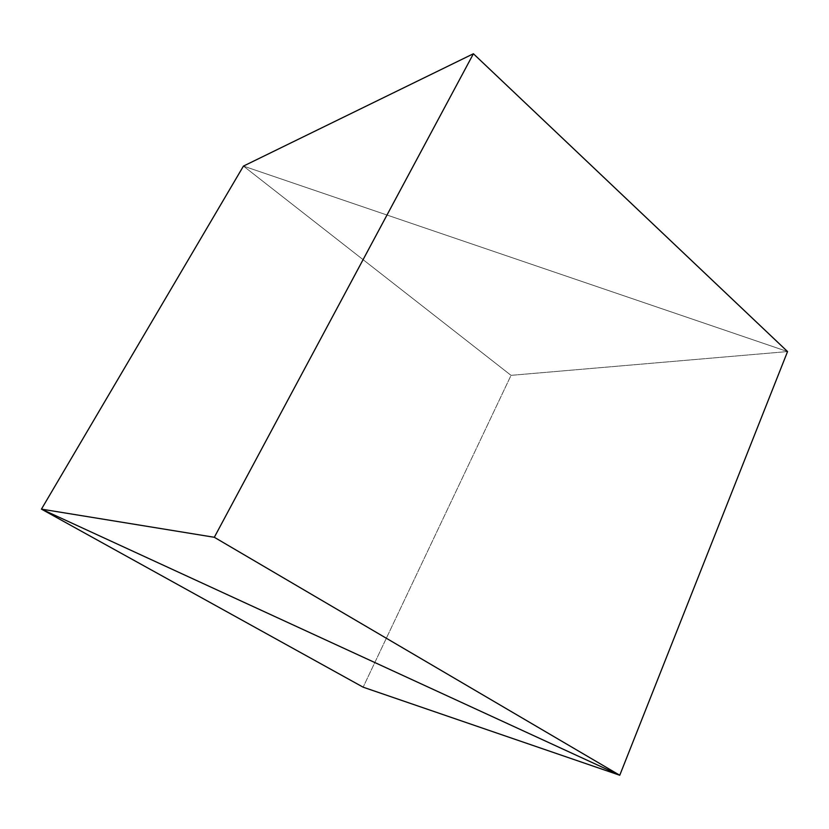 <?xml version="1.0" encoding="UTF-8"?>
<svg xmlns="http://www.w3.org/2000/svg" width="829" height="829" viewBox="0 0 829 829"><rect width="100%" height="100%" fill="white"/><g stroke="black" fill="none" stroke-linecap="round" stroke-linejoin="round"><path stroke-width="0.62" stroke-dasharray="4.14 3.11" d="M243.446 166.09L787.55 351.569L511.037 375.35L243.446 166.09L787.55 351.569L511.037 375.35L363.133 687.179L511.037 375.35L243.446 166.09L787.55 351.569L243.446 166.09"/><path stroke-width="1.24" d="M787.55 351.569L619.76 775.25L41.45 509.13L243.446 166.09L41.45 509.13L363.133 687.179L619.76 775.25L787.55 351.569L619.76 775.25L363.133 687.179L41.45 509.13L619.76 775.25L214.317 537.285L473.411 53.75L787.55 351.569L473.411 53.75L214.317 537.285L41.45 509.13L243.446 166.09L473.411 53.75L243.446 166.09L41.45 509.13L619.76 775.25L787.55 351.569M619.76 775.25L214.317 537.285L41.45 509.13L619.76 775.25"/></g></svg>
